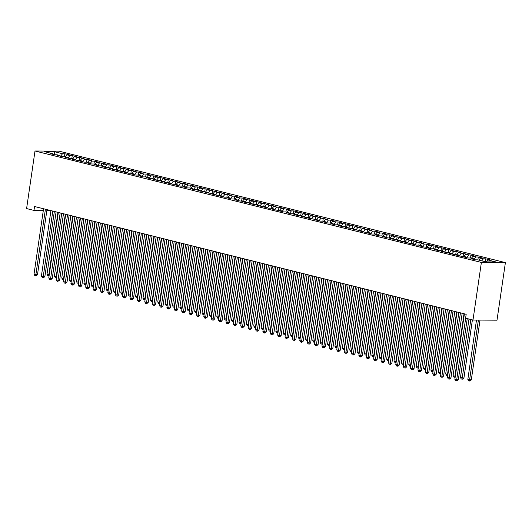 <?xml version="1.0" encoding="UTF-8"?>
<svg xmlns="http://www.w3.org/2000/svg" width="532" height="532" viewBox="0 0 532 532"><rect width="100%" height="100%" fill="white"/><g stroke="black" fill="none" stroke-linecap="round" stroke-linejoin="round"><path stroke-width="0.8" d="M505.4 262.608L59.012 151.155L34.999 150.995L481.387 262.442L505.4 262.608L497.001 320.191L472.988 320.031L481.387 262.442M54.304 154.672L54.444 151.713L44.449 151.647L52.568 153.675L50.261 153.662L54.696 154.765L56.997 154.779L59.95 155.517L57.649 155.504L67.331 157.366L65.03 157.346L69.459 158.456L71.767 158.47L74.719 159.208L72.412 159.188L76.841 160.298L79.148 160.312L82.101 161.05L79.793 161.036L84.229 162.14L86.53 162.154L89.482 162.892L87.181 162.878L91.61 163.982L93.911 163.996L96.864 164.734L94.563 164.72L98.992 165.824L101.299 165.844L104.252 166.583L101.945 166.563L106.373 167.673L108.681 167.686L111.634 168.425L109.326 168.405L113.762 169.515L116.062 169.528L119.015 170.267L116.714 170.253L121.143 171.357L123.444 171.37L126.397 172.109L124.096 172.095L128.525 173.199L130.832 173.213L133.785 173.951L131.477 173.937L135.906 175.041L138.214 175.061L141.166 175.799L138.859 175.779L143.294 176.89L145.595 176.903L148.548 177.641L146.247 177.622L150.676 178.732L152.977 178.745L155.929 179.483L153.628 179.47L158.057 180.574L160.365 180.587L163.317 181.326L161.01 181.312L165.439 182.416L167.746 182.429L170.699 183.168L168.391 183.154L172.827 184.258L175.128 184.278L178.08 185.016L175.779 184.996L180.208 186.107L182.509 186.12L185.462 186.858L183.161 186.838L187.59 187.949L189.897 187.962L192.85 188.7L190.542 188.687L194.971 189.791L197.279 189.804L200.232 190.542L197.924 190.529L207.613 192.385L205.312 192.371L214.995 194.233L212.694 194.213L217.123 195.324L219.43 195.337L222.383 196.075L220.075 196.055L224.504 197.166L226.812 197.179L229.764 197.917L227.457 197.904L231.892 199.008L234.193 199.021L237.146 199.759L234.845 199.746L239.274 200.85L244.527 201.601L242.226 201.588L246.655 202.692L248.963 202.712L251.915 203.45L249.608 203.43L254.037 204.541L256.344 204.554L259.297 205.292L256.989 205.272L261.425 206.383L263.726 206.396L266.678 207.134L264.377 207.121L268.806 208.225L271.107 208.238L274.06 208.976L271.759 208.963L276.188 210.067L281.448 210.818L279.14 210.805L283.569 211.909L285.877 211.929L288.829 212.667L286.522 212.647L290.957 213.758L293.258 213.771L296.211 214.509L293.91 214.489L298.339 215.6L300.64 215.613L303.592 216.351L301.292 216.338L305.72 217.442L308.028 217.455L310.981 218.193L308.673 218.18L318.362 220.035L316.055 220.022L320.49 221.126L322.791 221.146L325.744 221.884L323.443 221.864L327.872 222.975L330.173 222.988L333.125 223.726L330.824 223.706L335.253 224.817L337.561 224.83L340.513 225.568L338.206 225.555L342.635 226.659L344.942 226.672L347.895 227.41L345.587 227.397L355.276 229.252L352.975 229.239L362.658 231.101L360.357 231.081L364.786 232.191L367.093 232.205L370.046 232.943L367.738 232.923L372.167 234.033L374.475 234.047L377.427 234.785L375.12 234.772L379.555 235.876L381.856 235.889L384.809 236.627L382.508 236.614L386.937 237.718L392.19 238.469L389.889 238.456L399.579 240.318L397.271 240.298L401.7 241.408L404.007 241.422L406.96 242.16L404.653 242.14L409.088 243.25L411.389 243.264L414.342 244.002L412.041 243.988L416.47 245.092L418.77 245.106L421.723 245.844L419.422 245.831L423.851 246.934L429.111 247.686L426.804 247.673L431.233 248.777L433.54 248.796L436.493 249.535L434.185 249.515L438.621 250.625L440.922 250.638L443.874 251.377L441.573 251.357L446.002 252.467L448.303 252.481L451.256 253.219L448.955 253.205L453.384 254.309L455.691 254.323L458.644 255.061L456.336 255.047L460.765 256.151L466.025 256.903L463.718 256.889L468.153 257.993L470.454 258.013L473.407 258.752L471.106 258.732L475.535 259.842L477.836 259.855L485.962 261.884L495.957 261.95L487.831 259.922L490.138 259.942L485.709 258.831L483.402 258.818L480.449 258.08L482.757 258.093L478.321 256.989L476.02 256.976L473.068 256.238L475.369 256.251L470.94 255.147L465.686 254.396L467.987 254.409L458.298 252.547L460.606 252.567L456.177 251.456L453.869 251.443L450.917 250.705L453.224 250.725L448.789 249.614L446.488 249.601L443.535 248.863L445.836 248.876L441.407 247.772L439.106 247.759L436.154 247.021L438.454 247.034L434.026 245.93L428.765 245.179L431.073 245.192L426.644 244.088L424.337 244.068L421.384 243.33L423.691 243.35L419.256 242.24L416.955 242.226L414.002 241.488L416.303 241.508L411.874 240.398L409.574 240.384L406.621 239.646L408.922 239.659L404.493 238.555L402.185 238.542L399.233 237.804L401.54 237.817L391.851 235.962L394.159 235.975L389.723 234.871L387.422 234.851L384.47 234.113L386.771 234.133L382.342 233.023L380.041 233.009L377.088 232.271L379.389 232.291L374.96 231.181L372.653 231.167L369.7 230.429L372.008 230.442L367.579 229.339L365.271 229.325L362.319 228.587L364.626 228.6L354.937 226.745L357.238 226.758L352.809 225.654L350.508 225.635L347.556 224.896L349.857 224.916L345.428 223.806L343.12 223.792L340.167 223.054L342.475 223.074L338.046 221.964L335.739 221.95L332.786 221.212L335.094 221.226L330.658 220.122L328.357 220.108L325.404 219.37L327.705 219.383L318.023 217.528L320.324 217.541L315.895 216.438L313.587 216.418L310.635 215.679L312.942 215.699L308.513 214.589L306.206 214.576L303.253 213.837L305.561 213.857L301.125 212.747L298.824 212.733L295.872 211.995L298.173 212.009L293.744 210.905L291.443 210.891L288.49 210.153L290.791 210.167L286.362 209.063L281.102 208.311L283.41 208.325L278.981 207.221L276.673 207.201L273.721 206.463L276.028 206.483L271.593 205.372L269.292 205.359L266.339 204.62L268.64 204.64L264.211 203.53L261.91 203.517L258.958 202.778L261.259 202.792L256.83 201.688L254.522 201.675L251.57 200.936L253.877 200.95L244.188 199.094L246.496 199.108L242.06 198.004L239.759 197.984L236.807 197.246L239.107 197.266L234.678 196.155L232.378 196.142L229.425 195.404L231.726 195.424L227.297 194.313L224.989 194.3L222.037 193.562L224.344 193.575L219.916 192.471L217.608 192.458L214.655 191.72L216.963 191.733L207.274 189.877L209.575 189.891L205.146 188.787L202.845 188.767L199.892 188.029L202.193 188.049L197.764 186.938L195.457 186.925L192.504 186.187L194.812 186.2L190.383 185.096L188.075 185.083L185.123 184.345L187.43 184.358L182.995 183.254L180.694 183.241L177.741 182.503L180.042 182.516L175.613 181.412L170.36 180.661L172.661 180.674L168.232 179.57L165.924 179.55L162.972 178.812L165.279 178.832L160.85 177.721L155.59 176.97L157.898 176.983L153.462 175.879L151.161 175.866L148.209 175.128L150.509 175.141L146.081 174.037L143.78 174.024L140.827 173.286L143.128 173.299L138.699 172.195L133.439 171.444L135.746 171.457L131.318 170.353L129.01 170.333L126.057 169.595L128.365 169.615L123.929 168.504L121.629 168.491L118.676 167.753L120.977 167.766L116.548 166.662L114.247 166.649L111.294 165.911L113.595 165.924L109.166 164.82L106.859 164.807L103.906 164.069L106.214 164.082L96.525 162.227L98.832 162.24L94.397 161.136L92.096 161.116L89.143 160.378L91.444 160.398L87.015 159.287L84.714 159.274L81.762 158.536L84.063 158.549L79.634 157.445L77.326 157.432L74.374 156.694L76.681 156.707L72.252 155.603L69.945 155.59L66.992 154.852L69.3 154.865L64.864 153.761L64.445 156.641M54.444 151.713L62.563 153.741L64.864 153.761M472.988 320.031L465.6 318.183L466.172 314.279L34.553 206.516L33.982 210.419L43.311 210.486M66.992 154.852L65.35 156.867M69.945 155.59L67.923 158.071M52.568 153.675L52.901 154.32M74.374 156.694L72.731 158.709M77.326 157.432L75.305 159.913M59.95 155.517L60.282 156.162M81.762 158.536L80.119 160.551M84.714 159.274L82.693 161.755M67.331 157.366L67.664 158.004M89.143 160.378L87.501 162.4M92.096 161.116L90.074 163.597M74.719 159.208L75.052 159.846M96.525 162.227L94.882 164.242M99.477 162.958L97.456 165.445M82.101 161.05L82.433 161.695M103.906 164.069L102.264 166.084M106.859 164.807L104.837 167.287M89.482 162.892L89.815 163.537M111.294 165.911L109.652 167.926M114.247 166.649L112.225 169.129M96.864 164.734L97.196 165.379M118.676 167.753L117.033 169.768M121.629 168.491L119.607 170.972M104.252 166.583L104.585 167.221M126.057 169.595L124.415 171.617M129.01 170.333L126.988 172.814M111.634 168.425L111.966 169.063M133.439 171.444L131.796 173.459M136.392 172.175L134.37 174.662M119.015 170.267L119.348 170.912M140.827 173.286L139.185 175.301M143.78 174.024L141.758 176.504M126.397 172.109L126.729 172.754M148.209 175.128L146.566 177.143M151.161 175.866L149.14 178.346M133.785 173.951L134.117 174.596M155.59 176.97L153.948 178.985M158.543 177.708L156.521 180.188M141.166 175.799L141.499 176.438M162.972 178.812L161.329 180.833M165.924 179.55L163.903 182.03M148.548 177.641L148.88 178.28M170.36 180.661L168.717 182.675M173.312 181.392L171.291 183.879M155.929 179.483L156.262 180.129M177.741 182.503L176.099 184.518M180.694 183.241L178.672 185.721M163.317 181.326L163.65 181.971M185.123 184.345L183.48 186.36M188.075 185.083L186.054 187.563M170.699 183.168L171.031 183.813M192.504 186.187L190.862 188.202M195.457 186.925L193.435 189.405M178.08 185.016L178.413 185.655M199.892 188.029L198.25 190.05M202.845 188.767L200.823 191.247M185.462 186.858L185.794 187.497M207.274 189.877L205.631 191.892M210.226 190.609L208.205 193.096M192.85 188.7L193.183 189.345M214.655 191.72L213.013 193.734M217.608 192.458L215.586 194.938M200.232 190.542L200.564 191.188M222.037 193.562L220.394 195.577M224.989 194.3L222.968 196.78M207.613 192.385L207.946 193.03M229.425 195.404L227.782 197.419M232.378 196.142L230.356 198.622M214.995 194.233L215.327 194.872M236.807 197.246L235.164 199.267M239.759 197.984L237.738 200.464M222.383 196.075L222.715 196.714M244.188 199.094L242.545 201.109M247.141 199.826L245.119 202.313M229.764 197.917L230.097 198.562M251.57 200.936L249.927 202.951M254.522 201.675L252.501 204.155M237.146 199.759L237.478 200.404M258.958 202.778L257.308 204.793M261.91 203.517L259.889 205.997M244.527 201.601L244.86 202.246M266.339 204.62L264.697 206.635M269.292 205.359L267.27 207.839M251.915 203.45L252.248 204.088M273.721 206.463L272.078 208.484M276.673 207.201L274.652 209.681M259.297 205.292L259.629 205.931M281.102 208.311L279.46 210.326M284.055 209.043L282.033 211.53M266.678 207.134L267.011 207.779M288.49 210.153L286.841 212.168M291.443 210.891L289.421 213.372M274.06 208.976L274.392 209.621M295.872 211.995L294.229 214.01M298.824 212.733L296.803 215.214M281.448 210.818L281.78 211.463M303.253 213.837L301.611 215.852M306.206 214.576L304.184 217.056M288.829 212.667L289.162 213.305M310.635 215.679L308.992 217.701M313.587 216.418L311.566 218.898M296.211 214.509L296.543 215.147M318.023 217.528L316.374 219.543M320.976 218.26L318.954 220.747M303.592 216.351L303.925 216.996M325.404 219.37L323.762 221.385M328.357 220.108L326.335 222.589M310.981 218.193L311.313 218.838M332.786 221.212L331.143 223.227M335.739 221.95L333.717 224.431M318.362 220.035L318.695 220.68M340.167 223.054L338.525 225.069M343.12 223.792L341.098 226.273M325.744 221.884L326.076 222.522M347.556 224.896L345.906 226.918M350.508 225.635L348.487 228.122M333.125 223.726L333.458 224.364M354.937 226.745L353.295 228.76M357.89 227.477L355.868 229.964M340.513 225.568L340.846 226.213M362.319 228.587L360.676 230.602M365.271 229.325L363.25 231.806M347.895 227.41L348.227 228.055M369.7 230.429L368.058 232.444M372.653 231.167L370.631 233.648M355.276 229.252L355.609 229.897M377.088 232.271L375.439 234.293M380.041 233.009L378.019 235.49M362.658 231.101L362.99 231.739M384.47 234.113L382.827 236.135M387.422 234.851L385.401 237.339M370.046 232.943L370.378 233.581M391.851 235.962L390.209 237.977M394.804 236.693L392.782 239.181M377.427 234.785L377.76 235.43M399.233 237.804L397.59 239.819M402.185 238.542L400.164 241.023M384.809 236.627L385.141 237.272M406.621 239.646L404.972 241.661M409.574 240.384L407.552 242.865M392.19 238.469L392.523 239.114M414.002 241.488L412.36 243.51M416.955 242.226L414.933 244.707M399.579 240.318L399.911 240.956M421.384 243.33L419.741 245.352M424.337 244.068L422.315 246.555M406.96 242.16L407.293 242.798M428.765 245.179L427.123 247.194M431.718 245.91L429.696 248.397M414.342 244.002L414.674 244.647M436.154 247.021L434.504 249.036M439.106 247.759L437.085 250.24M421.723 245.844L422.056 246.489M443.535 248.863L441.893 250.878M446.488 249.601L444.466 252.082M429.111 247.686L429.444 248.331M450.917 250.705L449.274 252.727M453.869 251.443L451.848 253.924M436.493 249.535L436.825 250.173M458.298 252.547L456.656 254.569M461.251 253.285L459.229 255.772M443.874 251.377L444.207 252.015M465.686 254.396L464.037 256.411M468.639 255.127L466.617 257.614M451.256 253.219L451.588 253.864M473.068 256.238L471.425 258.253M476.02 256.976L473.999 259.456M458.644 255.061L458.976 255.706M480.449 258.08L478.807 260.095M483.402 258.818L481.759 260.833M466.025 256.903L466.358 257.548M487.831 259.922L486.235 261.884M473.407 258.752L473.739 259.39M46.849 210.506L50.646 210.532M34.999 150.995L26.6 208.577L33.982 210.419M62.563 153.741L60.542 156.228M485.709 258.831L485.284 261.717M478.321 256.989L477.902 259.869M470.94 255.147L470.521 258.027M463.558 253.305L463.139 256.185M456.177 251.456L455.751 254.343M448.789 249.614L448.37 252.501M441.407 247.772L440.988 250.652M434.026 245.93L433.607 248.81M426.644 244.088L426.218 246.968M419.256 242.24L418.837 245.126M411.874 240.398L411.455 243.284M404.493 238.555L404.074 241.435M397.111 236.713L396.686 239.593M389.723 234.871L389.304 237.751M382.342 233.023L381.923 235.909M374.96 231.181L374.541 234.067M367.579 229.339L367.153 232.218M360.191 227.497L359.772 230.376M352.809 225.654L352.39 228.534M345.428 223.806L345.009 226.692M338.046 221.964L337.62 224.85M330.658 220.122L330.239 223.001M323.276 218.28L322.858 221.159M315.895 216.438L315.476 219.317M308.513 214.589L308.088 217.475M301.125 212.747L300.706 215.633M293.744 210.905L293.325 213.784M286.362 209.063L285.943 211.942M278.981 207.221L278.555 210.1M271.593 205.372L271.174 208.258M264.211 203.53L263.792 206.416M256.83 201.688L256.411 204.567M249.448 199.846L249.023 202.725M242.06 198.004L241.641 200.883M234.678 196.155L234.26 199.041M227.297 194.313L226.878 197.199M219.916 192.471L219.49 195.35M212.527 190.629L212.108 193.508M205.146 188.787L204.727 191.666M197.764 186.938L197.345 189.824M190.383 185.096L189.957 187.982M182.995 183.254L182.576 186.133M175.613 181.412L175.194 184.291M168.232 179.57L167.813 182.449M160.85 177.721L160.425 180.607M153.462 175.879L153.043 178.765M146.081 174.037L145.662 176.917M138.699 172.195L138.28 175.075M131.318 170.353L130.892 173.233M123.929 168.504L123.51 171.39M116.548 166.662L116.129 169.548M109.166 164.82L108.747 167.7M101.785 162.978L101.359 165.858M94.397 161.136L93.978 164.016M87.015 159.287L86.596 162.174M79.634 157.445L79.215 160.332M72.252 155.603L71.827 158.483M465.68 318.203L456.695 379.782L454.853 379.323L464.403 313.84M467.249 318.595L458.318 379.795L456.695 379.782L456.443 380.912L455.705 380.732L454.853 379.323M458.318 379.795L457.094 380.919L456.443 380.912M476.492 320.051L467.834 379.409L471.299 379.881L480.024 320.078M471.299 379.881L470.075 381.005L469.423 381.005L478.401 320.065M469.423 381.005L468.685 380.819L467.834 379.409M458.87 312.457L449.314 377.939L447.465 377.474L457.021 311.998M460.433 312.849L450.937 377.946L449.314 377.939L449.061 379.07L448.323 378.89L447.465 377.474M450.937 377.946L449.713 379.077L449.061 379.07M451.482 310.615L441.932 376.097L440.084 375.632L449.64 310.149M453.051 311.007L443.555 376.104L441.932 376.097L441.68 377.228L440.942 377.042L440.084 375.632M443.555 376.104L442.325 377.235L441.68 377.228M468.985 319.027L460.446 377.567L463.917 378.039L472.403 319.885M463.917 378.039L462.694 379.163L462.042 379.163L470.833 319.493M462.042 379.163L461.304 378.977L460.446 377.567M462.175 313.282L453.065 375.725L454.913 376.184L464.017 313.74M455.146 377.321L453.922 377.135L453.065 375.725M454.661 377.314L454.913 376.184L455.306 376.184M444.1 308.773L434.551 374.249L432.702 373.79L442.252 308.307M445.67 309.159L436.173 374.262L434.551 374.249L434.298 375.386L433.56 375.2L432.702 373.79M436.173 374.262L434.943 375.393L434.298 375.386M436.719 306.924L427.163 372.407L425.321 371.948L434.87 306.465M438.282 307.316L428.785 372.42L427.163 372.407L426.91 373.544L426.172 373.358L425.321 371.948M428.785 372.42L427.562 373.544L426.91 373.544M454.793 311.439L445.683 373.876L447.525 374.342L456.636 311.898M447.758 375.479L446.541 375.286L445.683 373.876M447.279 375.472L447.525 374.342L447.924 374.342M447.405 309.597L438.302 372.034L440.144 372.493L449.254 310.056M440.376 373.63L439.153 373.444L438.302 372.034M439.891 373.63L440.144 372.493L440.543 372.5M429.337 305.082L419.781 370.565L417.933 370.106L427.489 304.623M430.9 305.474L421.404 370.578L419.781 370.565L419.529 371.695L418.79 371.516L417.933 370.106M421.404 370.578L420.18 371.702L419.529 371.695M440.024 307.755L430.913 370.192L432.762 370.651L441.873 308.214M432.995 371.788L431.771 371.602L430.913 370.192M432.509 371.788L432.762 370.651L433.161 370.658M421.949 303.24L412.4 368.723L410.551 368.257L420.107 302.781M423.519 303.632L414.022 368.729L412.4 368.723L412.147 369.853L411.409 369.673L410.551 368.257M414.022 368.729L412.792 369.86L412.147 369.853M432.642 305.907L423.532 368.35L425.381 368.809L434.484 306.372M425.613 369.946L424.39 369.76L423.532 368.35M425.128 369.946L425.381 368.809L425.773 368.809M414.568 301.398L405.018 366.881L403.17 366.415L412.719 300.932M416.137 301.79L406.641 366.887L405.018 366.881L404.766 368.011L404.027 367.825L403.17 366.415M406.641 366.887L405.411 368.018L404.766 368.011M425.261 304.065L416.15 366.508L417.992 366.967L427.103 304.523M418.225 368.104L417.008 367.918L416.15 366.508M417.746 368.097L417.992 366.967L418.391 366.967M407.186 299.556L397.63 365.032L395.788 364.573L405.337 299.09M408.749 299.942L399.253 365.045L397.63 365.032L397.377 366.169L396.639 365.983L395.788 364.573M399.253 365.045L398.029 366.176L397.377 366.169M417.873 302.223L408.769 364.659L410.611 365.125L419.721 302.681M410.844 366.262L409.62 366.069L408.769 364.659M410.358 366.255L410.611 365.125L411.01 365.125M399.805 297.707L390.249 363.19L388.4 362.731L397.956 297.248M401.367 298.1L391.871 363.203L390.249 363.19L389.996 364.327L389.258 364.141L388.4 362.731M391.871 363.203L390.648 364.327L389.996 364.327M410.491 300.38L401.381 362.817L403.229 363.276L412.34 300.839M403.462 364.413L402.239 364.227L401.381 362.817M402.977 364.413L403.229 363.276L403.628 363.283M392.417 295.865L382.867 361.348L381.018 360.889L390.574 295.406M393.986 296.257L384.49 361.361L382.867 361.348L382.614 362.478L381.876 362.299L381.018 360.889M384.49 361.361L383.259 362.485L382.614 362.478M403.11 298.538L393.999 360.975L395.848 361.434L404.952 298.997M396.081 362.571L394.857 362.385L393.999 360.975M395.595 362.571L395.848 361.434L396.24 361.441M385.035 294.023L375.486 359.506L373.637 359.04L383.186 293.564M386.604 294.415L377.108 359.512L375.486 359.506L375.233 360.636L374.495 360.457L373.637 359.04M377.108 359.512L375.878 360.643L375.233 360.636M395.728 296.69L386.618 359.133L388.46 359.592L397.57 297.155M388.692 360.729L387.476 360.543L386.618 359.133M388.214 360.729L388.46 359.592L388.859 359.592M377.654 292.181L368.097 357.664L366.255 357.198L375.805 291.716M379.216 292.573L369.72 357.67L368.097 357.664L367.845 358.794L367.107 358.608L366.255 357.198M369.72 357.67L368.496 358.801L367.845 358.794M388.34 294.848L379.236 357.291L381.078 357.75L390.189 295.307M381.311 358.887L380.087 358.701L379.236 357.291M380.826 358.881L381.078 357.75L381.477 357.75M370.272 290.339L360.716 355.815L358.867 355.356L368.423 289.873M371.835 290.725L362.339 355.828L360.716 355.815L360.463 356.952L359.725 356.766L358.867 355.356M362.339 355.828L361.115 356.959L360.463 356.952M380.959 293.006L371.848 355.442L373.697 355.908L382.807 293.465M373.929 357.045L372.706 356.852L371.848 355.442M373.444 357.038L373.697 355.908L374.096 355.908M362.884 288.49L353.334 353.973L351.486 353.514L361.042 288.031M364.453 288.883L354.957 353.986L353.334 353.973L353.082 355.11L352.344 354.924L351.486 353.514M354.957 353.986L353.082 355.11M373.577 291.164L364.467 353.6L366.315 354.059L375.419 291.622M366.548 355.196L365.324 355.01L364.467 353.6M366.063 355.196L366.315 354.059L366.708 354.066M355.502 286.648L345.953 352.131L344.104 351.672L353.654 286.189M357.072 287.041L347.576 352.144L345.953 352.131L345.7 353.261L344.962 353.082L344.104 351.672M347.576 352.144L346.345 353.268L345.7 353.261M366.196 289.322L357.085 351.758L358.927 352.217L368.038 289.78M359.16 353.354L357.943 353.168L357.085 351.758M358.681 353.354L358.927 352.217L359.326 352.224M348.121 284.806L338.565 350.289L336.723 349.823L346.272 284.347M349.684 285.199L340.187 350.295L338.565 350.289L338.312 351.419L337.574 351.24L336.723 349.823M340.187 350.295L338.964 351.426L338.312 351.419M358.807 287.473L349.704 349.916L351.546 350.375L360.656 287.938M351.778 351.512L350.555 351.326L349.704 349.916M351.293 351.512L351.546 350.375L351.945 350.375M340.739 282.964L331.183 348.447L329.335 347.981L338.891 282.499M342.302 283.357L332.806 348.453L331.183 348.447L330.931 349.577L330.192 349.391L329.335 347.981M332.806 348.453L331.582 349.584L330.931 349.577M351.426 285.631L342.315 348.074L344.164 348.533L353.275 286.09M344.397 349.67L343.173 349.484L342.315 348.074M343.911 349.664L344.164 348.533L344.563 348.533M333.351 281.122L323.802 346.598L321.953 346.139L331.509 280.657M334.921 281.508L325.424 346.611L323.802 346.598L323.549 347.735L322.811 347.549L321.953 346.139M325.424 346.611L324.194 347.742L323.549 347.735M344.044 283.789L334.934 346.226L336.783 346.691L345.886 284.248M337.015 347.828L335.792 347.635L334.934 346.226M336.53 347.822L336.783 346.691L337.175 346.691M325.97 279.273L316.42 344.756L314.572 344.297L324.121 278.815M327.539 279.666L318.043 344.769L316.42 344.756L316.168 345.893L315.429 345.707L314.572 344.297M318.043 344.769L316.168 345.893M336.663 281.947L327.552 344.384L329.394 344.842L338.505 282.406M329.627 345.98L328.41 345.793L327.552 344.384M329.148 345.98L329.394 344.842L329.793 344.849M318.588 277.431L309.032 342.914L307.19 342.455L316.74 276.973M320.151 277.824L310.655 342.927L309.032 342.914L308.779 344.044L308.041 343.865L307.19 342.455M310.655 342.927L309.431 344.051L308.779 344.044M329.275 280.105L320.171 342.542L322.013 343L331.123 280.563M322.246 344.138L321.022 343.951L320.171 342.542M321.76 344.138L322.013 343L322.412 343.007M311.207 275.589L301.651 341.072L299.802 340.606L309.358 275.13M312.769 275.982L303.273 341.079L301.651 341.072L301.398 342.202L300.66 342.023L299.802 340.606M303.273 341.079L302.05 342.209L301.398 342.202M321.893 278.256L312.783 340.699L314.631 341.158L323.742 278.721M314.864 342.295L313.641 342.109L312.783 340.699M314.379 342.295L314.631 341.158L315.03 341.158M303.819 273.747L294.269 339.23L292.42 338.764L301.977 273.282M305.388 274.14L295.892 339.236L294.269 339.23L294.016 340.36L293.278 340.174L292.42 338.764M295.892 339.236L294.662 340.367L294.016 340.36M314.512 276.414L305.401 338.857L307.25 339.316L316.354 276.873M307.483 340.453L306.259 340.267L305.401 338.857M306.997 340.447L307.25 339.316L307.642 339.316M296.437 271.905L286.888 337.381L285.039 336.922L294.588 271.44M298.006 272.291L288.51 337.394L286.888 337.381L286.635 338.518L285.897 338.332L285.039 336.922M288.51 337.394L286.635 338.518M307.13 274.572L298.02 337.009L299.862 337.474L308.972 275.031M300.095 338.611L298.878 338.418L298.02 337.009M299.616 338.605L299.862 337.474L300.261 337.474M289.056 270.057L279.5 335.539L277.657 335.08L287.207 269.598M290.618 270.449L281.122 335.552L279.5 335.539L279.247 336.676L278.509 336.49L277.657 335.08M281.122 335.552L279.899 336.676L279.247 336.676M299.742 272.73L290.638 335.167L292.48 335.625L301.591 273.189M292.713 336.763L291.489 336.576L290.638 335.167M292.228 336.763L292.48 335.625L292.879 335.632M281.674 268.214L272.118 333.697L270.269 333.238L279.825 267.756M283.237 268.607L273.741 333.71L272.118 333.697L271.865 334.828L271.127 334.648L270.269 333.238M273.741 333.71L272.517 334.834L271.865 334.828M292.361 270.888L283.25 333.325L285.099 333.783L294.209 271.347M285.332 334.921L284.108 334.734L283.25 333.325M284.846 334.921L285.099 333.783L285.498 333.79M274.286 266.372L264.737 331.855L262.888 331.389L272.444 265.914M275.855 266.765L266.359 331.862L264.737 331.855L264.484 332.985L263.746 332.806L262.888 331.389M266.359 331.862L265.129 332.992L264.484 332.985M284.979 269.039L275.869 331.483L277.717 331.941L286.821 269.505M277.95 333.079L276.726 332.892L275.869 331.483M277.465 333.079L277.717 331.941L278.11 331.941M266.904 264.53L257.355 330.013L255.506 329.547L265.056 264.065M268.474 264.923L258.978 330.02L257.355 330.013L257.102 331.143L256.364 330.957L255.506 329.547M258.978 330.02L257.747 331.15L257.102 331.143M277.598 267.197L268.487 329.641L270.329 330.099L279.44 267.656M270.562 331.237L269.345 331.05L268.487 329.641M270.083 331.23L270.329 330.099L270.728 330.099M259.523 262.688L249.967 328.164L248.125 327.705L257.674 262.223M261.086 263.074L251.589 328.178L249.967 328.164L249.714 329.301L248.976 329.115L248.125 327.705M251.589 328.178L250.366 329.301L249.714 329.301M270.209 265.355L261.106 327.792L262.948 328.257L272.058 265.814M263.18 329.394L261.957 329.202L261.106 327.792M262.695 329.388L262.948 328.257L263.347 328.257M252.141 260.84L242.585 326.322L240.737 325.863L250.293 260.381M253.704 261.232L244.208 326.335L242.585 326.322L242.333 327.459L241.595 327.273L240.737 325.863M244.208 326.335L242.984 327.459L242.333 327.459M262.828 263.513L253.717 325.95L255.566 326.409L264.677 263.972M255.799 327.546L254.575 327.36L253.717 325.95M255.313 327.546L255.566 326.409L255.965 326.415M244.753 258.998L235.204 324.48L233.355 324.021L242.911 258.539M246.323 259.39L236.826 324.493L235.204 324.48L234.951 325.611L234.213 325.431L233.355 324.021M236.826 324.493L235.596 325.617L234.951 325.611M255.446 261.671L246.336 324.108L248.185 324.567L257.288 262.13M248.417 325.704L247.194 325.518L246.336 324.108M247.932 325.704L248.185 324.567L248.577 324.573M237.372 257.156L227.822 322.638L225.974 322.173L235.523 256.697M238.941 257.548L229.445 322.645L227.822 322.638L227.57 323.769L226.832 323.582L225.974 322.173M229.445 322.645L228.215 323.775L227.57 323.769M248.065 259.822L238.954 322.266L240.797 322.725L249.907 260.288M241.029 323.862L239.812 323.675L238.954 322.266M240.55 323.862L240.797 322.725L241.196 322.725M229.99 255.313L220.434 320.796L218.592 320.331L228.142 254.848M231.553 255.706L222.057 320.803L220.434 320.796L220.182 321.927L219.443 321.74L218.592 320.331M222.057 320.803L220.833 321.933L220.182 321.927M240.677 257.98L231.573 320.424L233.415 320.882L242.525 258.439M233.648 322.02L232.424 321.833L231.573 320.424M233.162 322.013L233.415 320.882L233.814 320.882M222.609 253.471L213.053 318.947L211.204 318.488L220.76 253.006M224.172 253.857L214.675 318.961L213.053 318.947L212.8 320.084L212.062 319.898L211.204 318.488M214.675 318.961L213.452 320.084L212.8 320.084M233.295 256.138L224.185 318.575L226.034 319.04L235.144 256.597M226.266 320.178L225.043 319.985L224.185 318.575M225.781 320.171L226.034 319.04L226.433 319.04M215.221 251.623L205.671 317.105L203.823 316.646L213.379 251.164M216.79 252.015L207.294 317.119L205.671 317.105L205.418 318.242L204.68 318.056L203.823 316.646M207.294 317.119L205.418 318.242M225.914 254.296L216.803 316.733L218.652 317.192L227.756 254.755M218.885 318.329L217.661 318.143L216.803 316.733M218.399 318.329L218.652 317.192L219.044 317.198M207.839 249.781L198.29 315.263L196.441 314.804L205.99 249.322M209.409 250.173L199.912 315.277L198.29 315.263L198.037 316.394L197.299 316.214L196.441 314.804M199.912 315.277L198.682 316.4L198.037 316.394M218.532 252.454L209.422 314.891L211.264 315.35L220.374 252.913M211.497 316.487L210.28 316.301L209.422 314.891M211.018 316.487L211.264 315.35L211.663 315.356M200.458 247.939L190.902 313.421L189.06 312.956L198.609 247.48M202.02 248.331L192.524 313.428L190.902 313.421L190.649 314.552L189.911 314.365L189.06 312.956M192.524 313.428L191.301 314.558L190.649 314.552M211.144 250.605L202.04 313.049L203.882 313.508L212.993 251.071M204.115 314.645L202.892 314.459L202.04 313.049M203.63 314.645L203.882 313.508L204.281 313.508M193.076 246.097L183.52 311.579L181.671 311.114L191.227 245.631M194.639 246.489L185.143 311.586L183.52 311.579L183.267 312.71L182.529 312.523L181.671 311.114M185.143 311.586L183.919 312.716L183.267 312.71M203.763 248.763L194.652 311.2L196.501 311.666L205.611 249.222M196.734 312.803L195.51 312.617L194.652 311.2M196.248 312.796L196.501 311.666L196.9 311.666M185.688 244.255L176.139 309.73L174.29 309.272L183.846 243.789M187.257 244.64L177.761 309.744L176.139 309.73L175.886 310.868L175.148 310.681L174.29 309.272M177.761 309.744L175.886 310.868M196.381 246.921L187.271 309.358L189.119 309.824L198.223 247.38M189.352 310.961L188.129 310.768L187.271 309.358M188.867 310.954L189.119 309.824L189.512 309.824M178.306 242.406L168.757 307.888L166.908 307.43L176.458 241.947M179.876 242.798L170.38 307.902L168.757 307.888L168.504 309.026L167.766 308.839L166.908 307.43M170.38 307.902L168.504 309.026M189 245.079L179.889 307.516L181.731 307.975L190.842 245.538M181.964 309.112L180.747 308.926L179.889 307.516M181.485 309.112L181.731 307.975L182.13 307.981M170.925 240.564L161.369 306.046L159.527 305.587L169.076 240.105M172.488 240.956L162.992 306.06L161.369 306.046L161.116 307.177L160.378 306.997L159.527 305.587M162.992 306.06L161.768 307.183L161.116 307.177M181.612 243.237L172.508 305.674L174.35 306.133L183.46 243.696M174.582 307.27L173.359 307.084L172.508 305.674M174.097 307.27L174.35 306.133L174.749 306.139M163.543 238.722L153.987 304.204L152.139 303.739L161.695 238.263M165.106 239.114L155.61 304.211L153.987 304.204L153.735 305.335L152.997 305.149L152.139 303.739M155.61 304.211L154.386 305.341L153.735 305.335M174.23 241.388L165.12 303.832L166.968 304.291L176.079 241.854M167.201 305.428L165.977 305.242L165.12 303.832M166.715 305.421L166.968 304.291L167.367 304.291M156.155 236.88L146.606 302.356L144.757 301.897L154.313 236.414M157.725 237.272L148.229 302.369L146.606 302.356L146.353 303.493L145.615 303.307L144.757 301.897M148.229 302.369L146.998 303.499L146.353 303.493M166.849 239.546L157.738 301.983L159.587 302.449L168.691 240.005M159.819 303.586L158.596 303.4L157.738 301.983M159.334 303.579L159.587 302.449L159.986 302.449M148.774 235.038L139.224 300.514L137.376 300.055L146.925 234.572M150.343 235.423L140.847 300.527L139.224 300.514L138.972 301.651L138.234 301.464L137.376 300.055M140.847 300.527L138.972 301.651M159.467 237.704L150.357 300.141L152.199 300.607L161.309 238.163M152.431 301.744L151.214 301.551L150.357 300.141M151.953 301.737L152.199 300.607L152.598 300.607M141.392 233.189L131.836 298.671L129.994 298.213L139.544 232.73M142.955 233.581L133.459 298.685L131.836 298.671L131.584 299.809L130.845 299.622L129.994 298.213M133.459 298.685L132.235 299.809L131.584 299.809M152.079 235.862L142.975 298.299L144.817 298.758L153.928 236.321M145.05 299.895L143.826 299.709L142.975 298.299M144.564 299.895L144.817 298.758L145.216 298.765M134.011 231.347L124.455 296.829L122.606 296.371L132.162 230.888M135.574 231.739L126.077 296.843L124.455 296.829L124.202 297.96L123.464 297.78L122.606 296.371M126.077 296.843L124.854 297.967L124.202 297.96M144.697 234.02L135.587 296.457L137.436 296.916L146.546 234.479M137.668 298.053L136.445 297.867L135.587 296.457M137.183 298.053L137.436 296.916L137.835 296.923M126.623 229.505L117.073 294.987L115.225 294.522L124.781 229.046M128.192 229.897L118.696 294.994L117.073 294.987L116.821 296.118L116.082 295.932L115.225 294.522M118.696 294.994L117.466 296.125L116.821 296.118M137.316 232.171L128.205 294.615L130.054 295.074L139.158 232.637M130.287 296.211L129.063 296.025L128.205 294.615M129.801 296.204L130.054 295.074L130.453 295.074M119.241 227.663L109.692 293.139L107.843 292.68L117.392 227.197M120.811 228.055L111.314 293.152L109.692 293.139L109.439 294.276L108.701 294.09L107.843 292.68M111.314 293.152L110.084 294.282L109.439 294.276M129.934 230.329L120.824 292.766L122.666 293.232L131.776 230.788M122.899 294.369L121.682 294.183L120.824 292.766M122.42 294.362L122.666 293.232L123.065 293.232M111.86 225.821L102.304 291.297L100.462 290.838L110.011 225.355M113.422 226.206L103.926 291.31L102.304 291.297L102.051 292.434L101.313 292.248L100.462 290.838M103.926 291.31L102.703 292.434L102.051 292.434M122.546 228.487L113.442 290.924L115.284 291.39L124.395 228.946M115.517 292.527L114.294 292.334L113.442 290.924M115.032 292.52L115.284 291.39L115.683 291.39M104.478 223.972L94.922 289.455L93.073 288.996L102.629 223.513M106.041 224.364L96.545 289.468L94.922 289.455L94.669 290.592L93.931 290.406L93.073 288.996M96.545 289.468L95.321 290.592L94.669 290.592M115.165 226.645L106.054 289.082L107.903 289.541L117.013 227.104M108.136 290.678L106.912 290.492L106.054 289.082M107.65 290.678L107.903 289.541L108.302 289.548M97.09 222.13L87.541 287.613L85.692 287.154L95.248 221.671M98.659 222.522L89.163 287.626L87.541 287.613L87.288 288.743L86.55 288.563L85.692 287.154M89.163 287.626L87.933 288.75L87.288 288.743M107.783 224.797L98.673 287.24L100.521 287.699L109.625 225.262M100.754 288.836L99.531 288.65L98.673 287.24M100.269 288.836L100.521 287.699L100.92 287.706M89.709 220.288L80.159 285.77L78.31 285.305L87.86 219.829M91.278 220.68L81.782 285.777L80.159 285.77L79.906 286.901L79.168 286.715L78.31 285.305M81.782 285.777L80.551 286.908L79.906 286.901M100.402 222.955L91.291 285.398L93.133 285.857L102.244 223.42M93.366 286.994L92.149 286.808L91.291 285.398M92.887 286.987L93.133 285.857L93.532 285.857M82.327 218.446L72.771 283.922L70.929 283.463L80.478 217.98M83.89 218.838L74.394 283.935L72.771 283.922L72.518 285.059L71.78 284.873L70.929 283.463M74.394 283.935L73.17 285.066L72.518 285.059M93.014 221.113L83.91 283.549L85.752 284.015L94.862 221.571M85.985 285.152L84.761 284.966L83.91 283.549M85.499 285.145L85.752 284.015L86.151 284.015M74.946 216.604L65.389 282.08L63.541 281.621L73.097 216.138M76.508 216.99L67.012 282.093L65.389 282.08L65.137 283.217L64.399 283.031L63.541 281.621M67.012 282.093L65.788 283.217L65.137 283.217M85.632 219.27L76.522 281.707L78.37 282.173L87.481 219.729M78.603 283.31L77.379 283.117L76.522 281.707M78.118 283.303L78.37 282.173L78.769 282.173M67.557 214.755L58.008 280.238L56.159 279.779L65.715 214.296M69.127 215.147L59.631 280.251L58.008 280.238L57.755 281.375L57.017 281.189L56.159 279.779M59.631 280.251L57.755 281.375M78.251 217.428L69.14 279.865L70.989 280.324L80.093 217.887M71.222 281.461L69.998 281.275L69.14 279.865M70.736 281.461L70.989 280.324L71.388 280.331M60.176 212.913L50.626 278.396L48.778 277.937L58.327 212.454M61.745 213.305L52.249 278.409L50.626 278.396L50.374 279.526L49.636 279.347L48.778 277.937M52.249 278.409L51.019 279.533L50.374 279.526M70.869 215.58L61.759 278.023L63.601 278.482L72.711 216.045M63.833 279.619L62.616 279.433L61.759 278.023M63.355 279.619L63.601 278.482L64 278.489M52.794 211.071L43.238 276.554L41.396 276.088L50.946 210.612M54.357 211.463L44.861 276.56L43.238 276.554L42.986 277.684L42.247 277.498L41.396 276.088M44.861 276.56L43.637 277.691L42.986 277.684M63.481 213.738L54.377 276.181L56.219 276.64L65.33 214.203M56.452 277.777L55.228 277.591L54.377 276.181M55.966 277.771L56.219 276.64L56.618 276.64M45.413 209.229L35.857 274.705L34.008 274.246L43.564 208.763M46.976 209.621L37.479 274.718L35.857 274.705L35.604 275.842L34.866 275.656L34.008 274.246M37.479 274.718L36.256 275.849L35.604 275.842M56.099 211.896L46.989 274.332L48.838 274.798L57.948 212.354M49.07 275.935L47.847 275.749L46.989 274.332M48.585 275.928L48.838 274.798L49.237 274.798"/></g></svg>
